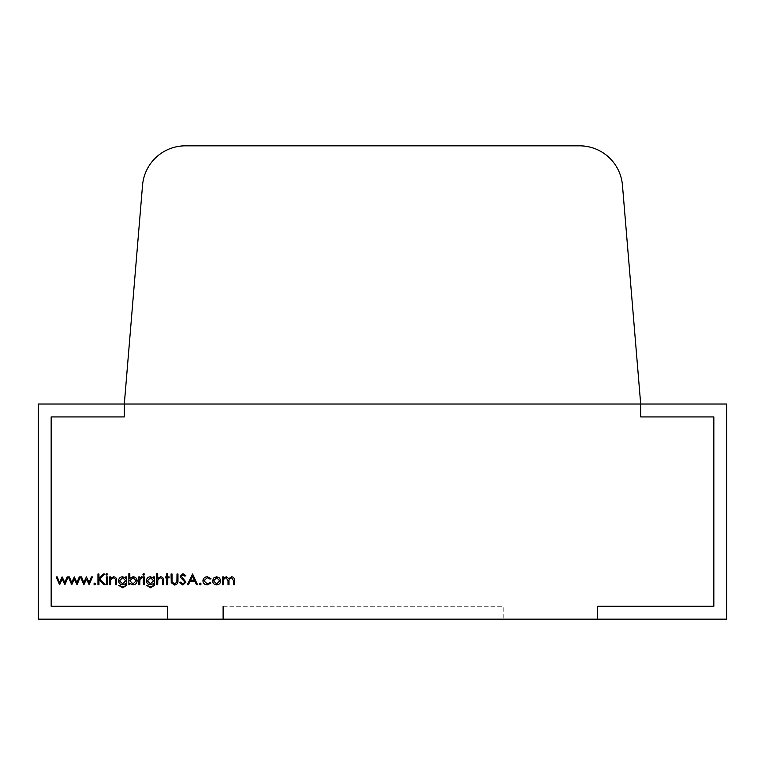 <?xml version="1.0" encoding="UTF-8"?>
<svg xmlns="http://www.w3.org/2000/svg" width="765" height="765" viewBox="0 0 765 765"><rect width="100%" height="100%" fill="white"/><g stroke="black" fill="none" stroke-linecap="round" stroke-linejoin="round"><path stroke-width="0.57" stroke-dasharray="3.83 2.87" d="M622.461 185.283L640.688 404.016L640.688 416.925L713.841 416.925L713.841 606.263L597.656 606.263L597.656 619.172L726.75 619.172L726.75 404.016L640.688 404.016L640.688 416.925L713.841 416.925L713.841 606.263L597.656 606.263L597.656 619.172L38.25 619.172L38.25 404.016L124.312 404.016L142.539 185.283A43.031 43.031 0 0 1 185.426 145.828L579.574 145.828A43.031 43.031 0 0 1 622.461 185.283M124.312 404.016L640.688 404.016L124.312 404.016L124.312 416.925L51.159 416.925L51.159 606.263L167.344 606.263L167.344 619.172L167.344 606.263L51.159 606.263L51.159 416.925L124.312 416.925L124.312 404.016M223.112 619.172L503.207 619.172L503.207 606.263L223.112 606.263L223.112 619.172L503.207 619.172M223.112 606.263L503.207 606.263M59.441 584.747L56.18 576.886L57.212 576.886L59.555 582.538L62.128 576.886L64.796 582.538L67.167 576.886L68.181 576.886L64.891 584.747L62.175 579.095L59.441 584.747M71.575 584.747L68.314 576.886L69.357 576.886L71.7 582.538L74.262 576.886L76.94 582.538L79.302 576.886L80.315 576.886L77.026 584.747L74.32 579.095L71.575 584.747M83.71 584.747L80.449 576.886L81.492 576.886L83.834 582.538L86.397 576.886L89.075 582.538L91.437 576.886L92.45 576.886L89.17 584.747L86.455 579.095L83.71 584.747M93.837 583.991L94.726 583.093L95.625 583.991L94.726 584.881L93.837 583.991M97.968 584.747L97.968 573.989L98.934 573.989L98.934 578.082L103.418 573.989L104.795 573.989L99.507 578.818L105.207 584.747L103.925 584.747L98.934 579.554L98.934 584.747L97.968 584.747M105.972 574.41L106.861 573.578L107.76 574.41L106.861 575.232L105.972 574.41M106.383 584.747L106.383 576.886L107.349 576.886L107.349 584.747L106.383 584.747M109.691 584.747L109.691 576.886L110.657 576.886L110.657 578.302L113.65 576.743C115.811 577.097 116.796 578.426 116.586 580.731L116.586 584.747L115.62 584.747L115.505 579.258L113.478 577.709L110.81 579.794L110.657 584.747L109.691 584.747M125.69 578.264L125.69 576.886L126.655 576.886L126.368 585.531L122.677 587.778L118.661 585.302L122.582 586.812C124.685 586.784 125.728 585.722 125.69 583.647L122.553 584.747C120.095 584.537 118.757 583.217 118.518 580.788C118.766 578.34 120.115 576.992 122.582 576.743L125.69 578.264M122.601 583.781L125.69 580.769L122.658 577.709L119.483 580.826L122.601 583.781M129.83 584.747L128.864 584.747L128.864 573.712L129.83 573.712L129.83 578.311L133.034 576.743C135.539 576.973 136.906 578.34 137.136 580.836C136.887 583.312 135.501 584.67 133.005 584.881L129.83 583.293L129.83 584.747M133.014 577.709L129.83 580.798L132.995 583.915L136.17 580.836L133.014 577.709M138.79 584.747L138.79 576.886L139.756 576.886L139.756 578.044L141.678 576.743L142.519 577.02L139.928 579.411L139.756 584.747L138.79 584.747M142.931 574.41L143.82 573.578L144.728 574.41L143.82 575.232L142.931 574.41M143.342 584.747L143.342 576.886L144.308 576.886L144.308 584.747L143.342 584.747M153.555 578.264L153.555 576.886L154.52 576.886L154.234 585.531L150.533 587.778L146.517 585.302L150.437 586.812C152.551 586.784 153.583 585.722 153.555 583.647L150.409 584.747C147.961 584.537 146.612 583.217 146.383 580.788C146.622 578.34 147.98 576.992 150.437 576.743L153.555 578.264M150.456 583.781L153.555 580.769L150.514 577.709L147.349 580.826L150.456 583.781M156.72 584.747L156.72 573.712L157.686 573.712L157.686 578.369L160.679 576.743C162.849 577.097 163.825 578.426 163.624 580.731L163.624 584.747L162.658 584.747L162.543 579.258L160.507 577.709L157.839 579.794L157.686 584.747L156.72 584.747M166.789 576.886L166.789 573.712L167.755 573.712L167.755 576.886L169.142 576.886L169.142 577.852L167.755 577.852L167.755 584.747L166.789 584.747L166.789 577.852L165.412 577.852L165.412 576.886L166.789 576.886M171.064 580.482L171.064 573.989L172.029 573.989L172.077 581.869L174.563 583.915L176.887 582.108L177.002 573.989L177.968 573.989L177.968 580.482C178.168 583.093 177.059 584.603 174.621 585.024L171.255 582.758L171.064 580.482M182.892 585.024L179.622 582.672L180.53 582.127L182.892 583.915L184.996 582.098L180.913 577.862L180.311 576.227L182.959 573.712L185.828 575.538L184.948 576.198L182.854 574.821L181.276 576.179L185.962 582.108L182.892 585.024M192.445 573.989L197.552 584.747L196.5 584.747L194.912 581.295L190.036 581.295L188.4 584.747L187.339 584.747L192.445 573.989M190.552 580.195L194.396 580.195L192.503 576.083L190.552 580.195M199.34 583.991L200.239 583.093L201.138 583.991L200.239 584.881L199.34 583.991M207.325 576.743L210.93 578.589L210.117 579.095L207.258 577.709L203.892 580.798L207.267 583.915L210.117 582.538L210.93 583.073L207.248 584.881C204.666 584.747 203.222 583.418 202.926 580.884C203.222 578.283 204.685 576.906 207.325 576.743M213.655 578.053L216.658 576.743L219.641 578.044L220.722 580.836C220.492 583.332 219.134 584.68 216.658 584.881C214.171 584.68 212.813 583.332 212.584 580.836L213.655 578.053M216.648 583.915L219.756 580.845L216.648 577.709L213.55 580.845L216.648 583.915M222.653 584.747L222.653 576.886L223.619 576.886L223.619 578.254L226.325 576.743L228.831 578.646L231.709 576.743C233.688 577.106 234.578 578.35 234.377 580.492L234.377 584.747L233.411 584.747L233.411 580.482L231.546 577.709C229.567 578.177 228.725 579.507 228.993 581.687L228.993 584.747L228.027 584.747L228.027 580.75L226.163 577.709C224.26 578.13 223.409 579.373 223.619 581.438L223.619 584.747L222.653 584.747"/><path stroke-width="1.15" d="M622.461 185.283L640.688 404.016L640.688 416.925L713.841 416.925L713.841 606.263L597.656 606.263L597.656 619.172L726.75 619.172L726.75 404.016L640.688 404.016L640.688 416.925L713.841 416.925L713.841 606.263L597.656 606.263L597.656 619.172L38.25 619.172L38.25 404.016L124.312 404.016L142.539 185.283A43.031 43.031 0 0 1 185.426 145.828L579.574 145.828A43.031 43.031 0 0 1 622.461 185.283M124.312 404.016L640.688 404.016L124.312 404.016L124.312 416.925L51.159 416.925L51.159 606.263L167.344 606.263L167.344 619.172L167.344 606.263L51.159 606.263L51.159 416.925L124.312 416.925L124.312 404.016M223.112 606.263L223.112 619.172M212.584 580.836L213.655 578.053L216.658 576.743L219.641 578.044L220.722 580.836C220.492 583.332 219.134 584.68 216.658 584.881C214.171 584.68 212.813 583.332 212.584 580.836M200.239 584.881L199.34 583.991L200.239 583.093L201.138 583.991L200.239 584.881M185.962 582.108L182.892 585.024L179.622 582.672L180.53 582.127L182.892 583.915L184.996 582.098L180.913 577.862L180.311 576.227L182.959 573.712L185.828 575.538L184.948 576.198L182.854 574.821L181.276 576.179L185.962 582.108M165.412 576.886L166.789 576.886L166.789 573.712L167.755 573.712L167.755 576.886L169.142 576.886L169.142 577.852L167.755 577.852L167.755 584.747L166.789 584.747L166.789 577.852L165.412 577.852L165.412 576.886M150.437 576.743L153.555 578.264L153.555 576.886L154.52 576.886L154.234 585.531L150.533 587.778L146.517 585.302L150.437 586.812C152.551 586.784 153.583 585.722 153.555 583.647L150.409 584.747C147.961 584.537 146.612 583.217 146.383 580.788C146.622 578.34 147.98 576.992 150.437 576.743M143.82 575.232L142.931 574.41L143.82 573.578L144.728 574.41L143.82 575.232M129.83 583.293L129.83 584.747L128.864 584.747L128.864 573.712L129.83 573.712L129.83 578.311L133.034 576.743C135.539 576.973 136.906 578.34 137.136 580.836C136.887 583.312 135.501 584.67 133.005 584.881L129.83 583.293M110.657 584.747L109.691 584.747L109.691 576.886L110.657 576.886L110.657 578.302L113.65 576.743C115.811 577.097 116.796 578.426 116.586 580.731L116.586 584.747L115.62 584.747L115.505 579.258L113.478 577.709L110.81 579.794L110.657 584.747M106.861 575.232L105.972 574.41L106.861 573.578L107.76 574.41L106.861 575.232M94.726 584.881L93.837 583.991L94.726 583.093L95.625 583.991L94.726 584.881M71.747 584.747L68.314 576.886L69.357 576.886L71.7 582.538L74.262 576.886L76.94 582.538L79.302 576.886L80.315 576.886L77.026 584.747L74.32 579.095L71.747 584.747M59.613 584.747L56.18 576.886L57.212 576.886L59.555 582.538L62.128 576.886L64.796 582.538L67.167 576.886L68.181 576.886L64.891 584.747L62.175 579.095L59.613 584.747M83.892 584.747L80.449 576.886L81.492 576.886L83.834 582.538L86.397 576.886L89.075 582.538L91.437 576.886L92.45 576.886L89.17 584.747L86.455 579.095L83.892 584.747M98.934 584.747L97.968 584.747L97.968 573.989L98.934 573.989L98.934 578.082L103.418 573.989L104.795 573.989L99.507 578.818L105.207 584.747L103.925 584.747L98.934 579.554L98.934 584.747M107.349 584.747L106.383 584.747L106.383 576.886L107.349 576.886L107.349 584.747M122.582 576.743L125.69 578.264L125.69 576.886L126.655 576.886L126.368 585.531L122.677 587.778L118.661 585.302L122.582 586.812C124.685 586.784 125.728 585.722 125.69 583.647L122.553 584.747C120.095 584.537 118.757 583.217 118.518 580.788C118.766 578.34 120.115 576.992 122.582 576.743M139.756 584.747L138.79 584.747L138.79 576.886L139.756 576.886L139.756 578.044L141.678 576.743L142.519 577.02L141.984 577.852L139.928 579.411L139.756 584.747M144.308 584.747L143.342 584.747L143.342 576.886L144.308 576.886L144.308 584.747M157.686 584.747L156.72 584.747L156.72 573.712L157.686 573.712L157.686 578.369L160.679 576.743C162.849 577.097 163.825 578.426 163.624 580.731L163.624 584.747L162.658 584.747L162.543 579.258L160.507 577.709L157.839 579.794L157.686 584.747M171.255 582.758L171.064 573.989L172.029 573.989L172.077 581.869L174.563 583.915L176.887 582.108L177.002 573.989L177.968 573.989L177.968 580.482C178.168 583.093 177.059 584.603 174.621 585.024L171.255 582.758M187.339 584.747L192.579 573.989L197.552 584.747L196.5 584.747L194.912 581.295L190.036 581.295L188.4 584.747L187.339 584.747M202.926 580.884C203.222 578.283 204.685 576.906 207.325 576.743L210.93 578.589L210.117 579.095L207.258 577.709L203.892 580.798L207.267 583.915L210.117 582.538L210.93 583.073L207.248 584.881C204.666 584.747 203.222 583.418 202.926 580.884M223.619 584.747L222.653 584.747L222.653 576.886L223.619 576.886L223.619 578.254L226.325 576.743L228.831 578.646L231.709 576.743C233.688 577.106 234.578 578.35 234.377 580.492L234.377 584.747L233.411 584.747L233.411 580.482L231.546 577.709C229.567 578.177 228.725 579.507 228.993 581.687L228.993 584.747L228.027 584.747L228.027 580.75L226.163 577.709C224.26 578.13 223.409 579.373 223.619 581.438L223.619 584.747M125.69 580.769L122.658 577.709L119.483 580.826L122.601 583.781L125.69 580.769M129.83 580.798L132.995 583.915L136.17 580.836L133.014 577.709L129.83 580.798M153.555 580.769L150.514 577.709L147.349 580.826L150.456 583.781L153.555 580.769M194.396 580.195L192.503 576.083L190.552 580.195L194.396 580.195M219.756 580.845L216.648 577.709L213.55 580.845L216.648 583.915L219.756 580.845"/></g></svg>
